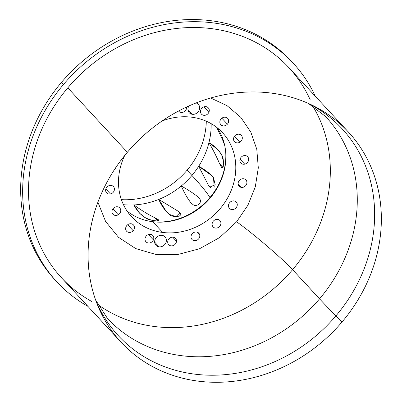 <?xml version="1.0" encoding="UTF-8"?>
<svg xmlns="http://www.w3.org/2000/svg" width="402" height="402" viewBox="0 0 402 402"><rect width="100%" height="100%" fill="white"/><g stroke="black" fill="none" stroke-linecap="round" stroke-linejoin="round"><path stroke-width="0.6" d="M56.913 281.938A160.996 141.906 137.3 0 0 87.917 306.359A160.996 141.906 -42.7 0 1 63.511 84.46A160.996 141.906 137.3 0 0 56.913 281.938L54.928 279.787A160.996 141.906 -42.7 0 1 61.526 82.309L63.511 84.46A160.996 141.906 -42.7 0 1 315.309 96.239A160.996 141.906 137.3 0 0 293.405 63.405A160.996 141.906 137.3 0 0 63.511 84.46L61.526 82.309A160.996 141.906 -42.7 0 1 291.42 61.26L293.405 63.405M121.012 342.177L61.461 277.732A154.805 136.449 -42.7 0 1 67.807 87.852L127.359 152.298A154.805 136.449 137.3 0 0 121.012 342.177A154.805 136.449 137.3 0 0 342.067 321.937A154.805 136.449 137.3 0 0 348.408 132.057A154.805 136.449 137.3 0 0 127.359 152.298L67.807 87.852A154.805 136.449 -42.7 0 1 288.857 67.611L348.408 132.057M127.359 152.298A154.805 136.449 -42.7 0 1 311.61 104.932A154.805 136.449 -42.7 0 1 342.067 321.937L335.966 315.826A152.378 134.308 137.3 0 0 308.766 103.605A152.378 134.308 -42.7 0 1 335.966 315.826L342.067 321.937A154.805 136.449 -42.7 0 1 96.877 303.354A154.805 136.449 -42.7 0 1 127.359 152.298M95.782 300.42A152.378 134.308 137.3 0 0 335.966 315.826A247.687 16.085 -139.7 0 1 319.565 298.842A148.614 130.992 137.3 0 0 325.655 116.555A148.614 130.992 -42.7 0 1 319.565 298.842A247.687 16.085 40.3 0 0 335.966 315.826A152.378 134.308 -42.7 0 1 95.782 300.42M107.359 318.273A148.614 130.992 137.3 0 0 319.565 298.842L292.611 269.672A148.614 130.992 137.3 0 0 312.625 105.862A148.614 130.992 -42.7 0 1 292.611 269.672L319.565 298.842A148.614 130.992 -42.7 0 1 107.359 318.273L95.646 300.038M97.721 304.44A148.614 130.992 137.3 0 0 292.611 269.672A43.346 2.814 40.3 0 0 236.607 221.798L247.928 205.176L255.3 186.855L258.305 167.865L256.783 149.263L250.813 132.087L240.733 117.294L227.1 105.716L210.683 97.993L227.1 105.716L240.733 117.294L250.813 132.087L256.783 149.263L258.305 167.865L255.3 186.855L247.928 205.176L236.607 221.798A43.346 2.814 -139.7 0 1 292.611 269.672A148.614 130.992 -42.7 0 1 97.721 304.44M292.405 62.34A160.996 141.906 137.3 0 0 61.526 82.309A160.996 141.906 137.3 0 0 55.928 280.857M310.238 99.872A154.805 136.449 137.3 0 0 67.807 87.852A154.805 136.449 137.3 0 0 91.937 301.59M158.775 199.417C161.498 205.723 165.016 210.713 169.322 214.387C170.744 216.211 174.036 216.804 179.197 216.165C183.061 213.482 179.161 212.613 177.795 211L158.775 199.417A75.857 66.858 137.3 0 0 181.257 185.995C184.352 192.965 187.628 198.653 191.091 203.06C193.146 204.276 193.844 206.95 198.935 204.407C202.367 199.97 199.327 199.141 198.236 197.126C193.839 193.568 188.181 189.855 181.257 185.995A75.857 66.858 137.3 0 0 191.92 175.443C201.156 185.443 207.156 192.824 209.919 197.583A62.702 55.265 -42.7 0 1 151.715 221.577A62.702 55.265 137.3 0 0 209.919 197.583C207.156 192.824 201.156 185.443 191.92 175.443A75.857 66.858 137.3 0 0 198.678 166.287L208.543 185.468L210.98 188.106L208.543 185.468L198.678 166.287A75.857 66.858 137.3 0 0 208.945 142.67C213.377 150.323 216.919 157.348 219.572 163.745C220.839 165.503 221.542 169.79 223.271 166.413C223.688 160.705 223.175 156.936 221.743 155.102C218.794 149.891 214.527 145.75 208.945 142.67A75.857 66.858 137.3 0 0 211.156 123.66A75.857 66.858 -42.7 0 1 208.945 142.67A75.857 66.858 -42.7 0 1 198.678 166.287A75.857 66.858 -42.7 0 1 191.92 175.443A75.857 66.858 -42.7 0 1 181.257 185.995A75.857 66.858 -42.7 0 1 158.775 199.417A75.857 66.858 -42.7 0 1 133.941 204.935C136.564 210.467 140.539 214.854 145.861 218.095C147.755 219.527 151.604 220.492 157.403 220.989C161.046 220.175 156.393 218.974 154.634 217.653C148.167 214.507 141.268 210.266 133.941 204.935A75.857 66.858 137.3 0 0 158.775 199.417L177.795 211L179.97 212.789L175.91 216.638L169.322 214.387L166.513 211.909L158.775 199.417M123.464 204.688A75.857 66.858 137.3 0 0 133.941 204.935A75.857 66.858 -42.7 0 1 123.464 204.688M206.301 121.208A75.857 66.858 -42.7 0 1 187.071 170.197A75.857 66.858 -42.7 0 1 121.404 199.658A75.857 66.858 137.3 0 0 187.071 170.197L191.92 175.443L187.071 170.197A75.857 66.858 137.3 0 0 206.301 121.208M214.221 187.166L213.502 177.714C209.934 173.428 204.995 169.619 198.678 166.287L211.924 175.724L213.502 177.714L215.17 184.639L209.804 187.116L208.543 185.468M216.728 127.394L222.849 140.504L224.703 145.449L222.849 140.504L223.668 141.388L222.849 140.504L216.728 127.394M225.748 152.881A62.702 55.265 -42.7 0 1 225.763 153.152A62.702 55.265 -42.7 0 1 209.919 197.583A62.702 55.265 137.3 0 0 225.763 153.152A62.702 55.265 137.3 0 0 225.748 152.881M167.714 241.743A4.643 4.095 -42.7 0 1 170.785 237.562A4.643 4.095 -42.7 0 1 175.513 238.371A4.643 4.095 -42.7 0 1 176.488 241.3L172.669 237.165L176.488 241.3A4.643 4.095 -42.7 0 1 173.418 245.481A4.643 4.095 -42.7 0 1 168.689 244.672A4.643 4.095 -42.7 0 1 167.714 241.743A4.643 4.095 137.3 0 0 171.775 245.873A4.643 4.095 137.3 0 0 176.488 241.3A4.643 4.095 137.3 0 0 172.428 237.17A4.643 4.095 137.3 0 0 167.714 241.743M154.634 217.653L158.609 220.08L157.277 220.989L152.021 220.351L145.861 218.095L139.72 213.321L133.941 204.935C141.268 210.266 148.167 214.507 154.634 217.653L157.7 220.969L154.634 217.653M230.396 209.12A4.643 4.095 -42.7 0 1 229.467 208.392A4.643 4.095 -42.7 0 1 229.637 202.719A4.643 4.095 -42.7 0 1 235.356 201.362A4.643 4.095 -42.7 0 1 236.286 202.09A4.643 4.095 -42.7 0 1 236.115 207.764A4.643 4.095 -42.7 0 1 230.396 209.12L228.813 207.407L230.396 209.12A4.643 4.095 137.3 0 0 236.512 207.226A4.643 4.095 137.3 0 0 235.356 201.362A4.643 4.095 137.3 0 0 229.24 203.256A4.643 4.095 137.3 0 0 230.396 209.12M186.578 107.897A4.643 4.095 -42.7 0 1 183.508 112.078A4.643 4.095 -42.7 0 1 178.779 111.269A4.643 4.095 -42.7 0 1 178.558 111.007A4.643 4.095 137.3 0 0 183.332 112.148A4.643 4.095 137.3 0 0 186.578 107.897L186.005 107.279L186.578 107.897A4.643 4.095 137.3 0 0 186.553 107.027A4.643 4.095 -42.7 0 1 186.578 107.897M212.944 226.708A4.643 4.095 -42.7 0 1 213.844 220.643A4.643 4.095 -42.7 0 1 219.929 220.592A4.643 4.095 -42.7 0 1 220.09 220.778L219.753 220.417L220.09 220.778A4.643 4.095 -42.7 0 1 219.19 226.844A4.643 4.095 -42.7 0 1 213.105 226.894A4.643 4.095 -42.7 0 1 212.944 226.708A4.643 4.095 137.3 0 0 219.085 226.934A4.643 4.095 137.3 0 0 220.09 220.778A4.643 4.095 137.3 0 0 213.949 220.552A4.643 4.095 137.3 0 0 212.944 226.708M198.236 197.126C199.327 199.141 202.367 199.97 198.935 204.407C193.844 206.95 193.146 204.276 191.091 203.06C187.633 198.653 184.352 192.965 181.257 185.995C188.181 189.855 193.839 193.568 198.236 197.126L198.558 197.467M191.091 203.06L190.754 202.703M208.899 112.264A4.643 4.095 -42.7 0 1 201.477 114.133A4.643 4.095 -42.7 0 1 200.879 109.701A4.643 4.095 -42.7 0 1 208.301 107.831A4.643 4.095 -42.7 0 1 208.899 112.264L203.93 106.887L208.899 112.264A4.643 4.095 137.3 0 0 206.698 106.821A4.643 4.095 137.3 0 0 200.879 109.701A4.643 4.095 137.3 0 0 203.08 115.148A4.643 4.095 137.3 0 0 208.899 112.264M126.896 225.462A4.643 4.095 -42.7 0 1 133.454 224.939A4.643 4.095 -42.7 0 1 133.193 230.718L127.675 224.743L133.193 230.718A4.643 4.095 -42.7 0 1 126.635 231.24A4.643 4.095 -42.7 0 1 126.896 225.462A4.643 4.095 137.3 0 0 126.972 231.567A4.643 4.095 137.3 0 0 133.193 230.718A4.643 4.095 137.3 0 0 133.117 224.617A4.643 4.095 137.3 0 0 126.896 225.462M227.396 124.178A4.643 4.095 -42.7 0 1 220.834 124.7A4.643 4.095 -42.7 0 1 221.095 118.922A4.643 4.095 -42.7 0 1 227.658 118.394A4.643 4.095 -42.7 0 1 227.396 124.178L221.874 118.203L227.396 124.178A4.643 4.095 137.3 0 0 227.316 118.072A4.643 4.095 137.3 0 0 221.095 118.922A4.643 4.095 137.3 0 0 221.175 125.022A4.643 4.095 137.3 0 0 227.396 124.178M109.59 185.488A4.643 4.095 -42.7 0 1 113.439 186.583A4.643 4.095 -42.7 0 1 114.088 190.89A4.643 4.095 -42.7 0 1 110.465 193.98L105.832 188.96L110.465 193.98A4.643 4.095 -42.7 0 1 106.615 192.885A4.643 4.095 -42.7 0 1 105.967 188.578A4.643 4.095 -42.7 0 1 109.59 185.488A4.643 4.095 137.3 0 0 105.651 190.704A4.643 4.095 137.3 0 0 110.465 193.98A4.643 4.095 137.3 0 0 114.404 188.759A4.643 4.095 137.3 0 0 109.59 185.488M239.828 142.197A4.643 4.095 -42.7 0 1 234.507 141.69A4.643 4.095 -42.7 0 1 236.009 134.881A4.643 4.095 -42.7 0 1 241.331 135.389A4.643 4.095 -42.7 0 1 239.828 142.197L234.426 136.348L239.828 142.197A4.643 4.095 137.3 0 0 241.883 136.172A4.643 4.095 137.3 0 0 236.009 134.881A4.643 4.095 137.3 0 0 233.954 140.906A4.643 4.095 137.3 0 0 239.828 142.197M191.176 238.039A4.643 4.095 -42.7 0 1 193.382 232.758A4.643 4.095 -42.7 0 1 198.824 233.19A4.643 4.095 -42.7 0 1 199.648 234.647L197.432 232.255L199.648 234.647A4.643 4.095 -42.7 0 1 197.437 239.929A4.643 4.095 -42.7 0 1 192 239.497A4.643 4.095 -42.7 0 1 191.176 238.039A4.643 4.095 137.3 0 0 196.603 240.356A4.643 4.095 137.3 0 0 199.648 234.647A4.643 4.095 137.3 0 0 194.221 232.331A4.643 4.095 137.3 0 0 191.176 238.039M180.805 214.256L177.795 211L180.805 214.256M244.702 164.152A4.643 4.095 -42.7 0 1 240.853 163.056A4.643 4.095 -42.7 0 1 240.2 158.75A4.643 4.095 -42.7 0 1 243.823 155.659A4.643 4.095 -42.7 0 1 247.672 156.755A4.643 4.095 -42.7 0 1 248.325 161.061A4.643 4.095 -42.7 0 1 244.702 164.152L240.064 159.137L244.702 164.152A4.643 4.095 137.3 0 0 248.642 158.936A4.643 4.095 137.3 0 0 243.823 155.659A4.643 4.095 137.3 0 0 239.883 160.88A4.643 4.095 137.3 0 0 244.702 164.152M145.388 237.376A4.643 4.095 -42.7 0 1 152.81 235.507A4.643 4.095 -42.7 0 1 153.408 239.939L148.438 234.557L153.408 239.939A4.643 4.095 -42.7 0 1 145.991 241.808A4.643 4.095 -42.7 0 1 145.388 237.376A4.643 4.095 137.3 0 0 147.589 242.818A4.643 4.095 137.3 0 0 153.408 239.939A4.643 4.095 137.3 0 0 151.207 234.492A4.643 4.095 137.3 0 0 145.388 237.376M241.426 187.392A4.643 4.095 -42.7 0 1 239.1 186.221A4.643 4.095 -42.7 0 1 238.803 181.207A4.643 4.095 -42.7 0 1 243.597 178.749A4.643 4.095 -42.7 0 1 245.923 179.92A4.643 4.095 -42.7 0 1 246.22 184.94A4.643 4.095 -42.7 0 1 241.426 187.392L238.115 183.814L241.426 187.392A4.643 4.095 137.3 0 0 246.773 183.608A4.643 4.095 137.3 0 0 243.597 178.749A4.643 4.095 137.3 0 0 238.25 182.533A4.643 4.095 137.3 0 0 241.426 187.392M219.572 163.745L222.899 167.343L219.572 163.745C216.924 157.353 213.382 150.328 208.945 142.67L218.185 149.906L221.743 155.102L223.492 161.554L222.989 167.182L221.592 167.277L219.572 163.745M114.464 207.442A4.643 4.095 -42.7 0 1 119.781 207.95A4.643 4.095 -42.7 0 1 118.278 214.758L112.877 208.909L118.278 214.758A4.643 4.095 -42.7 0 1 112.962 214.251A4.643 4.095 -42.7 0 1 114.464 207.442A4.643 4.095 137.3 0 0 112.409 213.467A4.643 4.095 137.3 0 0 118.278 214.758A4.643 4.095 137.3 0 0 120.334 208.733A4.643 4.095 137.3 0 0 114.464 207.442M97.912 202.196L105.6 221.457L118.52 237.311L135.73 248.592L155.971 254.476L177.754 254.531L199.498 248.758L219.608 237.572L236.607 221.798L219.608 237.572L199.498 248.758L177.759 254.531L155.971 254.476L135.73 248.592L118.52 237.311L105.6 221.462L97.912 202.196M115.997 167.272A4.643 4.095 -42.7 0 1 114.349 169.755A4.643 4.095 137.3 0 0 115.997 167.272M217.261 127.811A61.923 54.582 -42.7 0 1 225.733 152.624A61.923 54.582 -42.7 0 1 210.176 198.02A247.687 16.085 -139.7 0 1 209.919 197.583A247.687 16.085 40.3 0 0 210.176 198.02A61.923 54.582 -42.7 0 1 152.76 221.728A61.923 54.582 -42.7 0 1 151.192 221.507A61.923 54.582 -42.7 0 1 127.117 211.105A61.923 54.582 137.3 0 0 152.76 221.728A61.923 54.582 137.3 0 0 210.176 198.02A61.923 54.582 137.3 0 0 217.261 127.811M162.669 232.451L152.76 221.728L162.669 232.451A61.923 54.582 -42.7 0 1 131.665 216.844A61.923 54.582 -42.7 0 1 124.71 155.499A61.923 54.582 137.3 0 0 162.669 232.451A61.923 54.582 137.3 0 0 233.984 181.995A61.923 54.582 137.3 0 0 191.623 117.188A61.923 54.582 -42.7 0 1 222.623 132.796A61.923 54.582 -42.7 0 1 226.577 199.704A61.923 54.582 -42.7 0 1 162.669 232.451M162.016 121.022A61.923 54.582 -42.7 0 1 191.623 117.188A61.923 54.582 137.3 0 0 162.016 121.022M188.915 105.947A6.191 5.457 137.3 0 0 192.347 114.304A6.191 5.457 137.3 0 0 199.352 109.686A6.191 5.457 137.3 0 0 196.065 102.947A6.191 5.457 -42.7 0 1 198.342 104.339A6.191 5.457 -42.7 0 1 198.734 111.032A6.191 5.457 -42.7 0 1 192.347 114.304A6.191 5.457 -42.7 0 1 189.247 112.746A6.191 5.457 -42.7 0 1 188.915 105.947M161.946 235.331A6.191 5.457 137.3 0 0 154.815 240.381A6.191 5.457 137.3 0 0 159.051 246.858A6.191 5.457 137.3 0 0 166.182 241.813A6.191 5.457 137.3 0 0 161.946 235.331A6.191 5.457 -42.7 0 1 165.046 236.894A6.191 5.457 -42.7 0 1 165.443 243.587A6.191 5.457 -42.7 0 1 159.051 246.858A6.191 5.457 -42.7 0 1 155.951 245.3A6.191 5.457 -42.7 0 1 155.554 238.607A6.191 5.457 -42.7 0 1 161.946 235.331M154.639 242.084L159.051 246.858L154.639 242.084M187.935 109.53L192.347 114.304L187.935 109.53M325.655 116.555L308.399 103.445M151.715 221.577L151.192 221.507M225.763 153.152L225.733 152.624"/></g></svg>
